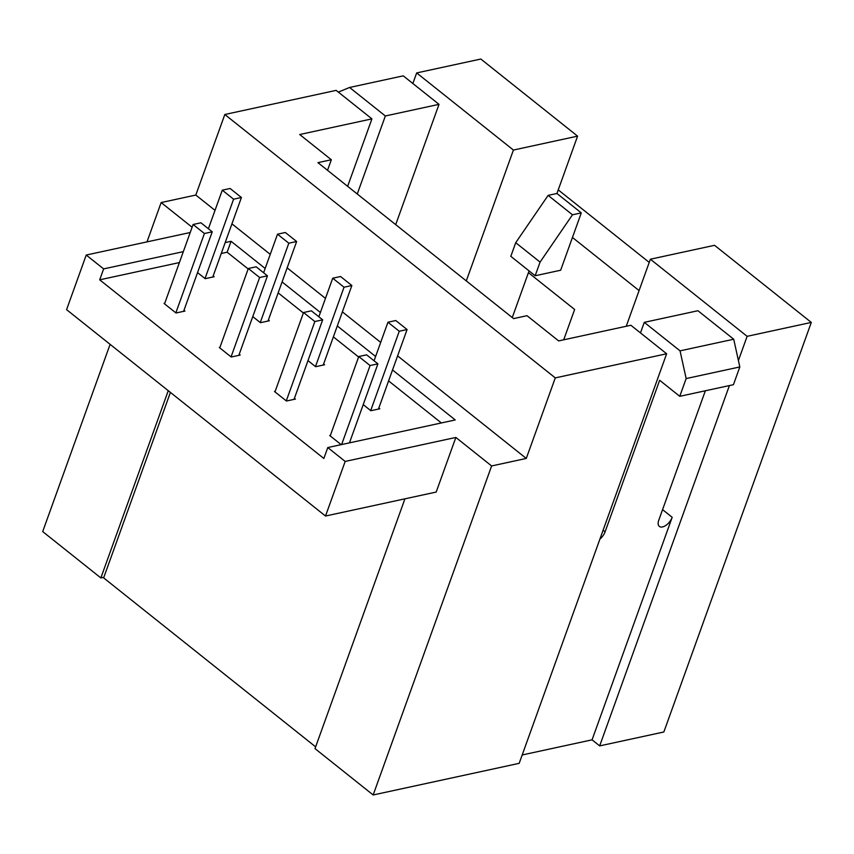 <?xml version="1.0" encoding="UTF-8"?>
<svg xmlns="http://www.w3.org/2000/svg" width="854" height="854" viewBox="0 0 854 854"><rect width="100%" height="100%" fill="white"/><g stroke="black" fill="none" stroke-linecap="round" stroke-linejoin="round"><path stroke-width="1.28" d="M179.393 262.562L99.694 279.824L103.633 268.903L183.332 251.642M225.189 242.568L231.082 241.298L265.167 268.466M282.087 281.937L320.389 312.479M337.309 325.961L375.611 356.492M392.53 369.974L455.235 419.944L327.776 447.56L323.847 458.481L99.694 279.824M397.601 355.883L526.277 458.438L491.616 465.953L455.855 437.44L345.176 461.427L327.776 447.56M380.692 342.401L342.379 311.87M325.47 298.388L287.157 267.857M270.248 254.375L231.936 223.833M215.016 210.362L195.812 195.054L161.15 202.558L146.995 241.874M192.118 227.239L161.15 202.558M190.218 232.512L86.233 255.047L103.633 268.903M441.369 422.954L388.591 380.895M358.605 356.993L333.37 336.882M303.383 312.98L278.148 292.869M248.162 268.957L227.153 252.218L231.082 241.298M227.153 252.218L221.261 253.489M345.176 461.427L325.513 516.029L66.58 309.65L86.233 255.047M526.277 458.438L555.281 377.895L224.815 114.5L195.812 195.054M325.513 516.029L436.191 492.053L455.855 437.44M341.194 444.656L329.708 435.508L330.391 435.359M294.427 398.316L295.388 399.085L286.442 401.017L274.486 391.495L275.169 391.345M239.205 354.303L240.166 355.072L231.22 357.004L219.264 347.482L219.948 347.332M183.984 310.29L184.944 311.059L175.999 312.991L164.043 303.458L164.726 303.319M378.834 408.02L379.795 408.788L370.849 410.721L363.217 404.636M323.613 363.996L324.573 364.775L315.628 366.708L307.995 360.623M268.38 319.983L269.352 320.762L260.406 322.695L252.773 316.61M213.158 275.97L214.13 276.739L205.184 278.682L197.552 272.597M110.102 344.354L42.7 531.583L100.857 577.934L168.259 390.705M224.815 114.5L336.166 90.375L371.928 118.877L299.711 134.526L331.341 159.741L317.923 162.644L513.596 318.606L527.014 315.692L558.644 340.906L630.871 325.257L666.632 353.769L555.281 377.895M491.616 465.953L373.166 794.967L519.179 763.337L666.632 353.769M404.935 498.821L315.009 748.616L373.166 794.967M729.401 385.57L599.668 745.894L663.846 731.995L811.3 322.417L747.122 336.327L738.411 360.537M599.668 745.894L592.068 739.831L522.189 754.968M100.857 577.934L103.857 577.283M347.642 186.332L371.928 118.877M357.26 193.997L385.346 115.973L439.009 104.348L395.701 224.634M644.279 322.353L680.051 350.855L733.714 339.23L697.942 310.728L644.279 322.353L640.479 332.921M599.914 539.087A9.81 5.167 128.6 0 0 605.102 531.828L659.662 380.286L679.763 396.32L686.157 378.568L739.82 366.942L733.714 339.23M705.361 390.769L658.765 520.203A9.81 5.167 128.6 0 0 659.352 526.416A9.81 5.167 128.6 0 0 666.088 525.242A9.81 5.167 128.6 0 0 672.183 517.3L592.068 739.831M412.856 83.5L416.667 72.932L480.834 59.033L577.582 136.138L556.936 193.484L581.286 212.892L572.447 237.465L639.091 290.584M439.009 104.348L403.248 75.846L349.585 87.471L385.346 115.973M338.333 92.104L349.585 87.471M327.53 170.309L331.341 159.741M416.667 72.932L513.414 150.048L466.295 280.902M626.238 326.26L650.374 259.21L747.122 336.327M680.051 350.855L686.157 378.568M679.763 396.32L733.437 384.695L739.82 366.942M650.374 259.21L714.552 245.311L811.3 322.417M529.064 270.899L512.272 317.549M513.414 150.048L577.582 136.138M556.936 193.484L548.129 195.385L515.72 242.696L510.809 256.339L535.159 275.746L540.07 262.103L515.72 242.696M649.232 262.402L558.238 189.876M548.129 195.385L572.479 214.792L581.286 212.892M528.434 272.661L574.635 309.49L563.715 339.807M540.07 262.103L572.479 214.792M572.447 237.465L560.651 270.227L535.159 275.746M208.397 228.755L222.286 190.175L233.59 199.185L241.415 197.498L212.785 277.038M233.59 199.185L205.024 278.553M241.415 197.498L230.11 188.488L222.286 190.175M374.063 360.794L387.951 322.225L395.776 320.528L407.08 329.537L378.45 409.077M407.08 329.537L399.256 331.235L370.689 410.593M399.256 331.235L387.951 322.225M175.839 312.863L204.405 233.505L212.23 231.808L183.599 311.347M164.534 303.853L193.1 224.495L200.925 222.798L212.23 231.808M193.1 224.495L204.405 233.505M238.821 355.36L267.451 275.821L259.627 277.518L231.06 356.876M219.756 347.866L248.322 268.508L256.147 266.811L267.451 275.821M248.322 268.508L259.627 277.518M318.841 316.781L332.729 278.212L340.554 276.515L351.859 285.524L323.228 365.064M351.859 285.524L344.034 287.222L315.468 366.579M344.034 287.222L332.729 278.212M294.043 399.373L322.673 319.834L314.848 321.531L286.282 400.889M274.977 391.879L303.544 312.521L311.368 310.824L322.673 319.834M303.544 312.521L314.848 321.531M260.246 322.566L288.812 243.209L296.637 241.511L268.007 321.051M296.637 241.511L285.332 232.501L277.507 234.188L263.619 272.768M288.812 243.209L277.507 234.188M349.457 442.863L377.906 363.847L370.07 365.544L341.621 444.56M330.199 435.892L358.765 356.534L366.59 354.837L377.906 363.847M358.765 356.534L370.07 365.544M170.405 392.413L103.633 577.88L315.638 746.855M672.183 517.3L662.565 509.635M605.102 531.828L603.095 530.238"/></g></svg>
